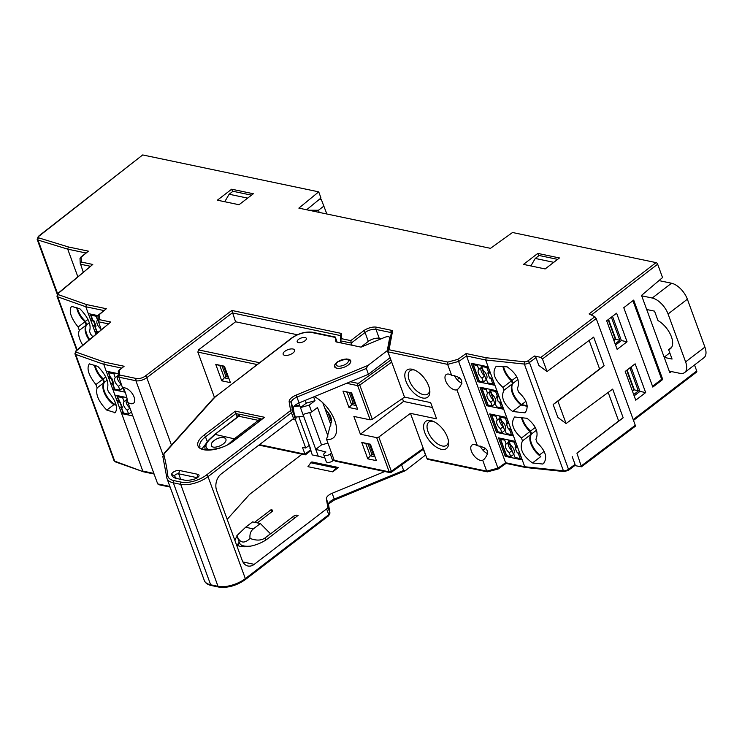 <?xml version="1.0" encoding="UTF-8"?>
<svg xmlns="http://www.w3.org/2000/svg" width="742" height="742" viewBox="0 0 742 742"><rect width="100%" height="100%" fill="white"/><g stroke="black" fill="none" stroke-linecap="round" stroke-linejoin="round"><path stroke-width="1.11" d="M163.064 454.939L135.907 380.748L118.627 377.131L119.657 375.007L136.509 378.541A6.502 2.866 -20.1 0 0 145.219 376.101L231.838 310.453L235.566 321.787L297.329 334.744M512.629 411.513L525.048 412.821C529.213 406.996 527.061 400.068 518.593 392.045L517.359 388.687C520.411 381.221 517.026 373.949 507.203 366.854L496.296 366.186C491.835 372.104 494.042 379.181 502.909 387.398L503.957 390.264C500.646 397.035 503.53 404.112 512.629 411.513L521.097 405.021A15.434 8.004 52.5 0 1 512.527 383.697L511.479 380.832A15.434 8.004 52.5 0 1 502.937 366.409M97.777 366.381L89.318 363.84C86.397 368.44 88.586 375.341 95.904 384.532L97.128 387.88C95.403 394.336 98.63 401.737 106.792 410.094L115.251 412.645C118.182 407.896 115.891 400.884 108.369 391.637L107.321 388.771C109.269 382.408 106.087 374.951 97.777 366.381M92.806 336.738L90.589 334.123L89.532 331.257C91.479 324.903 88.298 317.437 79.988 308.876L71.529 306.325C68.607 310.935 70.805 317.826 78.114 327.018L79.338 330.375L86.174 325.135A15.434 8.004 -127.5 0 0 89.04 339.901M540.872 357.375L534.407 356.021L535.984 357.616L538.859 365.463L547.049 371.538L542.458 358.97L540.872 357.375L594.871 316.751L589.111 313.922L656.067 262.612L512.527 232.506L490.499 248.329L298.859 208.131L318.726 191.853L320.98 198.012L306.641 209.763M485.481 448.298L482.959 450.19M214.41 397.332L197.864 352.107L198.476 349.899L235.566 321.787M531.059 434.339L530.011 431.473L521.441 438.04L522.489 440.906L531.059 434.339A15.434 8.004 52.5 0 0 540.835 456.553L532.478 462.952L542.764 464.038L543.942 463.138M85.849 252.957L67.726 249.154L77.808 276.683M103.797 310.527L85.794 306.752L88.298 313.597L97.981 315.628M97.694 332.629L95.059 332.073L95.839 334.188M95.041 325.191L93.733 321.611L90.459 319.487L92.908 326.183L95.514 324.829M76.741 307.726A15.434 8.004 -127.5 0 0 84.95 321.787L86.174 325.135M94.503 365.231A15.434 8.004 -127.5 0 0 102.711 379.31L103.936 382.668A15.434 8.004 -127.5 0 0 113.86 404.687L116.179 405.169M121.558 368.06L103.75 364.322L112.849 389.587L114.222 388.539M125.222 392.203L113.016 389.643L114.852 395.059L142.816 471.087L153.863 473.405M132.827 415.91L121.781 413.6M106.254 371.167L118.405 373.718M115.019 395.115L126.845 397.601M119.583 407.59L121.567 406.672L120.26 403.101L117.217 401.125M110.818 383.642L112.803 382.724L111.495 379.143L108.453 377.168M447.797 362.068L447.63 364.378L387.945 351.856A1.623 1.187 -78.2 0 1 388.548 349.64L447.797 362.068L457.851 359.388L497.965 468.137L505.599 462.73L524.742 466.746L485.667 359.981L466.532 355.965L505.599 462.73L506.016 463.398L525.475 467.479M522.043 459.864L519.892 453.965L516.608 451.841L515.3 448.261L517.443 447.278L515.282 441.379L498.503 437.863L505.265 456.339L522.043 459.864M496.5 432.382L513.279 435.906L511.117 430.008L507.843 427.884L506.536 424.313L508.678 423.32L506.517 417.431L489.739 413.906L496.5 432.382L497.52 431.603M486.733 405.698L503.512 409.213L501.351 403.323L498.077 401.199L496.769 397.619L498.902 396.627L496.75 390.737L479.972 387.213L486.733 405.698L487.754 404.909M477.969 381.74L494.747 385.265L492.586 379.366L489.312 377.242L488.004 373.662L490.137 372.679L487.986 366.78L471.198 363.265L477.969 381.74L478.989 380.952M296.271 417.023L295.474 419.972L305.741 448.029L309.275 445.321M295.474 419.972L292.515 419.351M305.741 448.029L302.421 447.333L305.314 454.846M221.765 380.822L215.755 364.396L224.418 366.214L230.428 382.64L221.765 380.822L224.297 377.836L229.037 378.837M231.838 310.453L341.598 333.473L340.467 335.115L340.374 340.263M652.524 386.257L661.669 379.255L662.745 379.477L633.696 300.093L623.772 307.698L652.821 387.083L662.745 379.477M632.917 300.686L661.669 379.255M341.255 342.99L340.374 340.309L341.505 338.677L350.799 340.624L351.281 343.064L340.448 340.801M352.079 345.262L351.281 343.064L365.064 332.509L368.32 341.403L360.881 347.108M391.257 333.195L391.034 332.574L375.99 329.42L379.245 338.315A8.125 3.589 -20.1 0 0 368.32 341.403M379.245 338.315L381.332 338.751M645.661 392.574L635.143 363.83L625.218 371.436L635.736 400.179L645.661 392.574L639.975 391.386L631.043 366.975M634.15 395.848L639.975 391.386M627.064 341.756L617.14 349.361L606.678 320.785L616.602 313.189L627.064 341.756L621.379 340.569L612.502 316.324M615.554 345.03L621.379 340.569M671.519 371.575L669.841 372.734L641.533 295.399L662.532 277.554L657.653 264.208L591.346 315.016M656.067 262.612A1.623 0.844 52.5 0 1 657.653 264.208M694.521 364.962L696.719 370.972A1.623 0.844 52.5 0 1 696.627 372.039L633.492 420.408M414.509 370.035A14.617 7.578 -127.5 0 0 410.094 370.74A14.617 7.578 -127.5 0 0 410.808 383.679A14.617 7.578 -127.5 0 0 423.497 394.661A14.617 7.578 -127.5 0 0 427.874 393.946A14.617 7.578 -127.5 0 0 429.711 389.865M350.799 340.624L363.478 330.913A9.748 4.304 159.9 0 1 376.593 327.203L391.637 330.357A3.246 1.438 159.9 0 1 392.509 331.312L389.16 349.176L388.548 349.64M142.705 154.939L38.816 236.308A1.623 0.863 51.9 0 0 38.315 236.392L142.705 154.939L318.726 191.853M231.69 189.201L217.36 200.182L239.017 204.727L253.347 193.745L231.69 189.201L232.571 191.603M559.468 257.956L537.811 253.412L523.481 264.393L545.138 268.938L559.468 257.956M538.692 255.814L537.811 253.412M215.755 364.396L219.79 365.518L224.297 377.836L225.948 376.574L228.397 377.084M224.529 366.52L219.79 365.518M351.745 393.195L347.006 392.203L351.513 404.52L356.253 405.522M349.297 392.685L353.164 403.258L348.981 407.506L342.971 391.08L347.006 392.203M353.164 403.258L355.613 403.769M432.456 407.516L403.509 401.45L402.442 398.537M388.261 350.187L387.945 351.856L404.511 397.118L372.308 419.295L370.175 419.842L353.878 416.429L360.389 434.218L376.686 437.641L378.8 437.038L410.456 413.359L427.012 458.621L486.696 471.142L482.708 460.244L484.044 459.335C490.341 452.11 488.125 447.584 477.412 445.757A9.34 4.842 -127.5 0 0 471.94 445.079A9.34 4.842 -127.5 0 0 472.302 453.167A9.34 4.842 -127.5 0 0 480.232 460.3A9.34 4.842 -127.5 0 0 482.708 460.244M342.971 391.08L351.634 392.898L357.644 409.315L348.981 407.506M594.871 316.751L596.216 318.531L542.458 358.97M589.148 340.42L599.601 368.978L604.136 365.76L593.646 337.091L547.049 371.538M557.891 401.162L553.152 404.529L557.891 417.468L566.09 423.552L557.891 401.162L604.136 365.76M553.152 404.529L599.601 368.978M574.772 465.586L581.431 466.801L576.933 453.177L623.169 417.774L612.679 389.105L566.09 423.552M608.18 392.435L618.633 420.992L623.169 417.774M498.717 396.126L496.769 397.619M508.493 422.81L506.536 424.313M489.952 372.169L488.004 373.662M457.851 359.388L466.115 353.535L466.532 355.965L458.89 361.373L447.63 364.378L451.609 375.267A9.34 4.842 52.5 0 0 448.678 374.079A9.34 4.842 52.5 0 0 446.146 374.589A9.34 4.842 52.5 0 0 447.593 384.421A9.34 4.842 52.5 0 0 456.914 389.754L458.25 388.845C464.548 381.62 462.331 377.094 451.609 375.267M466.115 353.535L486.205 357.755L485.667 359.981L524.362 364.062A1.623 1.085 -84 0 1 524.826 361.827A2.439 1.076 -20.1 0 0 527.868 360.9L534.407 356.021M527.247 406.31L521.097 405.021M530.011 431.473A15.434 8.004 52.5 0 1 521.598 417.727M503.957 390.264L512.527 383.697M511.479 380.832L502.909 387.398M542.764 464.038L543.385 463.629C547.809 457.87 545.722 450.886 537.125 442.686L535.9 439.338C538.933 432.521 535.984 425.509 527.052 418.303L514.633 416.985C510.44 422.986 512.703 429.998 521.441 438.04M581.524 465.735L635.282 425.296L596.216 318.531M635.282 425.296L635.3 426.27M422.588 397.981A17.057 8.839 52.5 0 1 405.698 380.451A17.057 8.839 52.5 0 1 413.34 369.581A17.057 8.839 52.5 0 1 429.841 391.117A17.057 8.839 52.5 0 1 422.588 397.981M404.511 397.118L430.657 402.6L436.602 418.85L410.456 413.359M461.951 383.224A9.34 4.842 52.5 0 1 454.354 375.508M222.081 366.001L225.948 376.574M80.442 257.455L88.409 251.158L81.128 257.214L81.37 262.056L92.778 264.449L58.535 293.201A2.439 1.076 159.9 0 0 58.432 294.667L86.462 304.554L106.356 308.728L99.085 314.784L99.317 319.626L110.725 322.019L76.491 350.771A2.439 1.076 159.9 0 0 76.389 352.227L104.418 362.124L124.118 366.251L119.425 370.165L119.657 375.007M38.816 236.308A2.439 1.076 159.9 0 0 38.677 237.857A1.623 1.261 107 0 0 37.99 240.046L67.726 249.154L68.375 246.956L88.409 251.158M80.257 263.744L79.997 258.42L81.128 257.214M90.227 266.248L80.34 264.18L81.37 262.056M58.535 293.201A1.623 0.927 50 0 0 57.997 293.322L92.778 264.449M92.908 326.183L95.059 332.073L96.46 331.006M93.733 321.611L94.206 321.249M98.398 315.025L106.356 308.728M58.432 294.667A1.623 1.289 109.4 0 0 57.709 296.837L85.794 306.752L86.462 304.554M97.944 315.953L99.085 314.784M108.184 323.818L98.287 321.75L99.317 319.626M76.491 350.771A1.623 0.927 50 0 0 75.944 350.892L110.725 322.019M118.739 370.406L124.118 366.251M76.389 352.227A1.623 1.289 109.4 0 0 75.656 354.407L103.75 364.322L104.418 362.124M118.284 371.334L119.425 370.165M79.338 330.375C77.762 333.687 78.893 338.621 82.752 345.178M84.95 321.787L78.114 327.018M118.59 376.315L122.653 388.122A9.34 4.842 52.5 0 1 125.268 388.001A9.34 4.842 52.5 0 1 133.198 395.134A9.34 4.842 52.5 0 1 133.56 403.221A9.34 4.842 52.5 0 1 127.884 402.405L157.703 483.895L169.899 486.446M124.86 391.229L124.22 391.09L123.07 387.964C124.767 390.097 126.372 394.911 127.884 402.405M91.85 318.42L90.459 319.487L88.298 313.597M102.711 379.31L95.904 384.532M98.25 320.934L101.2 329.689M80.294 263.364L83.243 272.119M111.495 379.143L111.968 378.782M113.276 382.362L112.803 382.724M576.933 453.177L618.633 420.992M527.868 360.9A1.623 0.816 53.3 0 1 529.436 362.513A4.062 1.79 -20.1 0 1 524.362 364.062L563.428 470.827A1.623 1.085 -84 0 0 564.226 471.578L525.484 467.488L524.742 466.746L563.428 470.827A4.062 1.79 -20.1 0 0 568.502 469.278L575.059 464.381L572.184 456.543M575.059 464.381L574.957 465.447L568.418 470.335A1.623 0.816 53.3 0 0 568.502 469.278L529.436 362.513L535.984 357.616M430.861 420.566A17.057 8.839 52.5 0 1 432.122 420.909A17.057 8.839 52.5 0 1 448.622 442.445A17.057 8.839 52.5 0 1 438.383 448.27A17.057 8.839 52.5 0 1 424.183 430.777A17.057 8.839 52.5 0 1 430.861 420.566M477.412 445.757L456.914 389.754M433.3 421.363A14.617 7.578 -127.5 0 0 433.263 421.354A14.617 7.578 -127.5 0 0 428.876 422.068A14.617 7.578 -127.5 0 0 431.751 438.281A14.617 7.578 -127.5 0 0 446.665 445.274A14.617 7.578 -127.5 0 0 448.493 441.193M480.148 446.007A9.34 4.842 -127.5 0 0 487.744 453.714M522.489 440.906C519.15 448.335 522.479 455.681 532.478 462.952M517.257 446.767L515.3 448.261M505.265 456.339L506.285 455.551M335.208 461.116L334.234 460.328L326.573 439.394L331.72 420.306L330.478 415.733L327.704 411.949A26.397 13.69 52.5 0 1 324.773 408.128M326.573 439.394A26.397 13.69 -127.5 0 0 333.26 437.901A26.397 13.69 -127.5 0 0 333.603 417.746A26.397 13.69 -127.5 0 0 314.32 396.636M367.772 458.834L361.762 442.408L370.416 444.226L376.426 460.652L367.772 458.834L370.295 455.848L375.035 456.849M403.509 401.45L360.389 434.218M361.762 442.408L365.787 443.53L370.295 455.848L371.946 454.586L374.404 455.096M371.946 454.586L368.078 444.013M370.527 444.532L365.787 443.53M487.234 471.838L427.782 459.363A1.623 1.187 -78.2 0 1 427.012 458.621M498.123 469.018L497.965 468.137L486.696 471.142L487.513 471.847M120.26 403.101L120.733 402.739M122.04 406.31L121.567 406.672M122.986 412.487L121.614 413.535M115.631 412.283L114.806 412.923M106.792 410.094L113.86 404.687M97.128 387.88L103.936 382.668M154.095 474.036L143.494 471.801L114.722 461.172A1.623 1.289 109.4 0 0 115.418 461.895L113.99 460.55A4.062 1.79 -20.1 0 0 114.722 461.172L75.656 354.407A4.062 1.79 -20.1 0 1 74.914 353.786L113.99 460.55M158.621 484.665L157.703 483.895M118.377 399.91L117.013 400.958M109.612 375.953L108.239 377.001M95.866 325.794L94.865 326.666L96.015 326.192L94.104 320.989L92.24 319.487M95.161 326.591L96.979 331.572L98.556 331.906M90.914 314.144A1.623 0.714 -20.1 0 0 90.552 314.868A1.623 0.714 -20.1 0 0 90.969 315.146L96.117 316.231L97.536 320.099A6.094 3.163 52.5 0 0 100.708 328.78L101.079 329.791M96.117 316.231L97.137 315.452M96.979 331.572A1.623 0.714 159.9 0 1 96.562 331.294L94.828 326.545M98.129 319.644L97.536 320.099M131.399 412.033L128.654 414.138L123.506 413.062A1.623 0.714 159.9 0 1 123.089 412.775L121.354 408.035M128.654 414.138L127.234 410.27A6.094 3.163 52.5 0 1 124.062 401.58L122.643 397.712L117.496 396.636L122.541 407.683L121.391 408.146L122.393 407.275M119.323 401.617L118.766 400.977M117.44 395.625A1.623 0.714 -20.1 0 0 117.078 396.349A1.623 0.714 -20.1 0 0 117.496 396.636M122.643 397.712L123.664 396.933M127.318 399.558L126.975 398.621M127.874 402.368L126.817 399.474L124.062 401.58M127.234 410.27L129.989 408.156A6.094 3.163 -127.5 0 1 126.817 399.474M113.628 383.317L112.626 384.189L113.776 383.725L111.866 378.513L110.001 377.019M112.923 384.124L114.741 389.105L119.889 390.181L118.47 386.313A6.094 3.163 52.5 0 1 115.288 377.632L113.878 373.755L108.731 372.679L110.558 377.669M108.675 371.677A1.623 0.714 -20.1 0 0 108.313 372.391A1.623 0.714 -20.1 0 0 108.731 372.679M113.878 373.755L114.899 372.976M122.634 388.075L119.889 390.181M114.741 389.105A1.623 0.714 159.9 0 1 114.324 388.817L112.589 384.078M118.59 376.992L118.052 375.517L115.288 377.632M118.47 386.313L121.224 384.208M118.052 375.517A6.094 3.163 -127.5 0 0 121.215 384.189M118.488 375.433L118.21 374.664M227.479 376.89L223.602 366.325M608.152 319.663L615.257 339.066L613.782 340.198M626.684 370.304L633.789 389.708L632.314 390.839M641.691 295.817L652.237 298.024L671.529 283.24L658.952 280.606M671.529 283.24A16.241 8.422 52.5 0 1 687.37 299.202L668.069 313.987L685.608 361.892A16.241 8.422 -127.5 0 1 684.662 372.521A16.241 8.422 -127.5 0 1 679.783 373.309L669.238 371.102M668.069 313.987A16.241 8.422 -127.5 0 0 652.237 298.024M664.229 357.412L672.067 359.054L668.616 349.621A18.272 9.479 -127.5 0 0 670.36 348.759A18.272 9.479 -127.5 0 0 670.796 335.236A18.272 9.479 -127.5 0 0 657.996 320.581L654.537 311.148L646.699 309.507M685.608 361.892L704.9 347.108L687.37 299.202M704.9 347.108A16.241 8.422 52.5 0 1 703.954 357.737L684.662 372.521M668.616 349.621L671.649 347.302M664.155 357.199L669.803 352.867M502.974 407.757A1.623 0.714 159.9 0 1 501.638 407.924L499.82 402.934L501.295 403.277M498.605 395.811L497.455 396.478L495.628 391.498L490.49 390.422L491.909 394.29A6.094 3.163 52.5 0 1 495.081 402.971L496.5 406.839L501.638 407.924M495.35 403.704L492.169 405.939L488.106 405.086A1.623 0.714 159.9 0 1 487.689 404.798L481.679 388.372A1.623 0.714 -20.1 0 0 482.096 388.66L488.106 405.086M497.455 396.478L496.602 396.877L496.852 397.554M495.628 391.498A1.623 0.714 -20.1 0 0 496.964 391.331M498.216 401.283L499.82 402.934M482.04 387.649A1.623 0.714 -20.1 0 0 481.679 388.372M487.179 388.725L486.158 389.513L482.096 388.66M491.51 389.633L490.49 390.422M489.841 371.853L487.837 372.92L488.088 373.606M490.174 377.799L489.739 378.132L492.53 379.329M489.451 377.335L489.739 378.132M354.685 403.574L350.818 393M488.69 372.53L486.863 367.54L481.725 366.465L482.745 365.685M486.863 367.54A1.623 0.714 -20.1 0 0 488.199 367.373M473.275 363.701A1.623 0.714 -20.1 0 0 472.914 364.415A1.623 0.714 -20.1 0 0 473.331 364.702L479.341 381.128L483.404 381.982L486.158 379.867L481.567 367.318L478.813 369.423A6.094 3.163 52.5 0 0 481.985 378.114L483.404 381.982M478.414 364.776L477.394 365.556L473.331 364.702M494.209 383.8A1.623 0.714 159.9 0 1 492.873 383.966L491.056 378.986M481.725 366.465L483.135 370.332A6.094 3.163 52.5 0 1 486.316 379.023L487.735 382.891L492.873 383.966M479.341 381.128A1.623 0.714 159.9 0 1 478.924 380.841L472.914 364.415M494.923 403.824L489.59 389.235M490.75 402.062L493.504 399.957A6.094 3.163 -127.5 0 1 490.332 391.266L487.577 393.381A6.094 3.163 52.5 0 0 490.75 402.062L492.169 405.939M486.158 389.513L487.577 393.381M477.394 365.556L478.813 369.423M481.985 378.114L484.739 375.999A6.094 3.163 -127.5 0 1 481.567 367.318L480.825 365.277M521.515 458.398A1.623 0.714 159.9 0 1 520.179 458.565L518.352 453.585L519.827 453.928M517.137 446.452L515.987 447.129L514.169 442.139L509.021 441.063L510.44 444.931A6.094 3.163 52.5 0 1 513.612 453.622L515.031 457.489L520.179 458.565M513.881 454.345L510.7 456.58L506.638 455.727A1.623 0.714 159.9 0 1 506.22 455.44L500.21 439.014A1.623 0.714 -20.1 0 0 500.627 439.301L506.638 455.727M515.987 447.129L515.134 447.519L515.384 448.205M514.169 442.139A1.623 0.714 -20.1 0 0 515.505 441.972M516.747 451.924L518.352 453.585M500.572 438.299A1.623 0.714 -20.1 0 0 500.21 439.014M505.71 439.375L504.69 440.154L500.627 439.301M510.042 440.284L509.021 441.063M508.372 422.504L506.369 423.571L506.619 424.248M508.706 428.449L508.279 428.774L509.587 429.627L511.062 429.97M507.982 427.976L508.279 428.774M373.476 454.902L369.609 444.337M513.455 454.466L508.122 439.876M509.281 452.713L512.045 450.598A6.094 3.163 -127.5 0 1 508.864 441.917L506.109 444.022A6.094 3.163 52.5 0 0 509.281 452.713L510.7 456.58M504.69 440.154L506.109 444.022M507.222 423.172L505.395 418.191L500.256 417.106L501.277 416.327M505.395 418.191A1.623 0.714 -20.1 0 0 506.73 418.024M491.807 414.342A1.623 0.714 -20.1 0 0 491.445 415.066A1.623 0.714 -20.1 0 0 491.863 415.353L497.873 431.77L501.935 432.623L504.69 430.518L500.099 417.959L497.344 420.074A6.094 3.163 52.5 0 0 500.516 428.755L501.935 432.623M496.945 415.418L495.925 416.197L491.863 415.353M512.75 434.45A1.623 0.714 159.9 0 1 511.414 434.617L509.587 429.627M500.256 417.106L501.675 420.983A6.094 3.163 52.5 0 1 504.848 429.664L506.267 433.532L511.414 434.617M497.873 431.77A1.623 0.714 159.9 0 1 497.455 431.492L491.445 415.066M495.925 416.197L497.344 420.074M500.516 428.755L503.28 426.641A6.094 3.163 -127.5 0 1 500.099 417.959L499.357 415.928M88.001 319.44L85.497 321.36L86.721 324.718L89.365 322.696M105.791 376.955L103.259 378.893L104.483 382.241A15.434 8.004 -127.5 0 0 114.407 404.26L116.021 404.603M103.259 378.893A15.434 8.004 52.5 0 1 95.171 365.463M86.721 324.718A15.434 8.004 -127.5 0 0 89.569 339.446M85.497 321.36A15.434 8.004 52.5 0 1 77.418 307.967M115.613 403.333L114.407 404.26M104.483 382.241L107.154 380.201M372.28 454.651L373.143 453.993M629.902 367.846L638.361 390.951L633.668 394.54M615.137 343.898L619.83 340.309L611.371 317.196M632.472 391.247L634.327 389.828L638.361 390.951M633.789 389.708L634.327 389.828L627.073 370.008M613.931 340.606L615.795 339.177L619.83 340.309M615.257 339.066L615.795 339.177L608.542 319.366M319.542 199.199L321.351 199.579L326.86 214.011M308.802 210.218L318.429 210.264L323.948 206.044M318.429 210.264L319.218 212.407M224.743 201.731L229.139 194.237L232.997 191.278L251.501 195.165M553.764 262.325L535.26 258.448L530.864 265.942M535.26 258.448L539.119 255.489L557.622 259.366M229.139 194.237L247.642 198.114M544.155 451.368L539.657 454.818L538.293 454.531M522.247 417.792A15.434 8.004 -127.5 0 0 530.567 431.056L531.615 433.922A15.434 8.004 -127.5 0 0 539.657 454.818M527.182 405.763L521.654 404.594A15.434 8.004 52.5 0 1 513.084 383.271L517.962 379.533M516.766 376.778L512.036 380.405L513.084 383.271M512.036 380.405A15.434 8.004 52.5 0 1 503.577 366.474M531.615 433.922L536.494 430.175M535.307 427.42L530.567 431.056M525.902 401.339L521.654 404.594M309.748 446.61L312.224 454.92L318.253 456.182L300.464 407.59L309.21 405.123L314.998 400.689L313.616 396.924M298.813 416.716L310.332 448.205L309.72 448.075M334.058 459.855L332.768 460.838A4.062 1.79 -20.1 0 1 328.854 462.405A4.062 1.79 -20.1 0 1 326.248 461.663L323.744 454.827A4.062 1.79 -20.1 0 0 326.35 455.56A4.062 1.79 -20.1 0 0 330.264 453.993L331.553 453.01M324.875 457.916L318.253 456.182M227.173 519.344L248.533 495.535A16.241 7.17 -20.1 0 1 251.019 493.272L302.059 454.16M384.801 471.513L332.166 493.263A8.125 3.589 -20.1 0 0 326.397 498.865L327.769 507.055A4.062 1.79 159.9 0 1 326.628 508.882L254.228 564.347A12.187 8.923 -78.2 0 1 247.976 566.007A12.187 8.923 -78.2 0 1 242.207 560.423L216.664 490.61A12.187 8.923 -78.2 0 1 221.172 474.008L293.572 418.544A4.062 1.79 -20.1 0 0 294.713 416.716L293.331 408.517A8.125 3.589 159.9 0 1 299.109 402.925L368.44 374.283L366.307 368.459L296.976 397.1A8.125 3.589 -20.1 0 0 291.207 402.702L293.331 408.517M332.731 471.866L338.25 467.645L336.645 467.117L332.731 471.866L307.958 466.672L310.768 462.767L335.542 467.961M257.316 522.887L272.054 511.6A2.439 1.076 159.9 0 0 272.722 510.422A2.439 1.076 159.9 0 0 272.091 509.986L271.006 509.763L254.617 522.322M236.42 544.6A20.303 8.969 -20.1 0 0 267.751 538.673L298.071 515.44L296.995 515.208A2.439 1.076 159.9 0 0 293.711 516.135L270.561 533.878L260.359 523.527L252.595 521.895L245.602 527.256L253.365 528.879L260.359 523.527M237.115 536.364A20.303 8.969 -20.1 0 0 234.964 540.621M322.816 402.785L330.969 425.045M311.686 332.481A14.617 6.455 -20.1 0 0 292.023 338.046L216.414 395.978A14.617 6.455 -20.1 0 0 214.169 398.009A1.623 1.122 41.9 0 0 213.464 398.296L291.532 338.12C298.544 333.325 305.546 331.368 312.521 332.258A1.623 1.187 101.8 0 0 311.686 332.481L335.198 337.415L335.95 341.877L361.039 347.135L384.848 337.304A4.062 1.79 159.9 0 1 389.624 337.452A4.062 1.79 159.9 0 1 389.652 337.925L387.268 350.651L389.977 357.412M389.902 357.829L368.44 374.283M202.325 448.817A20.303 8.969 159.9 0 1 205.553 444.421M295.511 404.965L299.842 405.874L300.464 407.59L306.251 403.156L305.24 400.383M298.803 403.045L299.842 405.874L293.925 406.588M305.073 337.554A4.869 2.152 -20.1 0 0 299.675 338.667A4.869 2.152 -20.1 0 0 297.19 341.756A4.869 2.152 -20.1 0 0 302.504 342.108A4.869 2.152 -20.1 0 0 306.344 338.408A4.869 2.152 -20.1 0 0 305.073 337.554M284.817 351.328A6.094 2.69 -20.1 0 0 283.24 354.444A6.094 2.69 -20.1 0 0 289.807 354.704A6.094 2.69 -20.1 0 0 294.648 350.27A6.094 2.69 -20.1 0 0 290.883 348.953A6.094 2.69 -20.1 0 0 284.817 351.328M387.268 350.651L368.013 365.407L366.307 368.459M184.062 480.037L176.698 478.497A18.68 8.245 159.9 0 1 175.502 478.182A18.68 8.245 159.9 0 1 171.652 474.528A4.869 2.152 159.9 0 1 174.361 471.513A4.869 2.152 159.9 0 1 179.583 470.493L197.724 474.296A4.869 2.152 159.9 0 1 198.763 476.364A4.869 2.152 159.9 0 1 194.627 479.026A14.617 6.455 159.9 0 1 184.062 480.037M347.608 359.119A8.607 3.803 159.9 0 1 350.716 360.76A8.607 3.803 159.9 0 1 346.653 366.047A8.607 3.803 159.9 0 1 334.54 366.678A8.607 3.803 159.9 0 1 335.848 363.422M293.572 418.544L291.439 412.719L208.02 476.642L245.333 578.612L328.762 514.698A4.062 1.79 -20.1 0 0 329.902 512.88L328.52 504.681A8.125 3.589 159.9 0 1 334.29 499.078L403.629 470.437L405.299 470.725L425.667 454.939M197.261 477.802A2.439 1.076 -20.1 0 0 196.815 477.616L178.683 473.813A2.439 1.076 -20.1 0 0 176.067 474.323A2.439 1.076 -20.1 0 0 174.722 475.826A16.241 7.17 -20.1 0 0 174.871 476.41A16.241 7.17 -20.1 0 0 176.93 478.544M309.21 405.123L311.714 411.958L302.968 414.435M327.955 436.101L317.502 407.534L311.714 411.958M306.251 403.156L314.998 400.689M264.569 417.292L233.146 441.369A1.623 0.844 52.5 0 0 232.654 441.453L264.569 417.292L235.335 411.161L237.171 417.292M335.505 337.666L337.137 342.127M232.654 441.453C220.291 452.082 197.057 450.533 199.96 446.656A20.303 8.969 -20.1 0 1 205.497 436.834L235.817 413.6L238.47 414.157A1.623 1.382 -120.8 0 1 238.47 416.169L237.774 416.225L238.47 414.157L239.499 414.212L259.097 418.321L261.212 419.573M259.097 418.321A1.623 1.187 -78.2 0 1 258.448 420.352A4.062 1.79 -20.1 0 0 257.817 420.779A1.623 0.844 52.5 0 1 258.8 421.419M259.783 420.668L238.47 416.169M259.246 420.528A1.623 0.723 125 0 0 260.238 418.729L261.87 419.072M239.499 414.212A1.623 1.187 -78.2 0 1 238.841 416.243A4.062 1.79 -20.1 0 1 238.33 416.689A1.623 0.844 -127.5 0 0 237.839 416.772L238.414 416.652M238.33 416.689L214.698 434.506L209.29 439.459A1.623 0.77 47.5 0 1 209.791 439.366L215.171 434.432L235.668 439.143M217.99 438.299C222.192 436.908 224.835 437.168 225.92 439.078L226.041 439.978C225.967 444.477 213.613 449.587 211.516 445.988C210.57 443.317 212.731 440.748 217.99 438.299A8.125 3.589 159.9 0 1 225.939 439.134M205.098 448.827L205.423 449.652M323.744 454.827A4.062 1.79 -20.1 0 1 324.848 452.861L325.951 452.017L315.749 449.337L321.527 444.903L309.683 412.533M327.927 443.095L321.527 444.903M250.675 546.112C244.526 546.668 240.853 545.722 239.647 543.292L236.874 535.668L245.602 527.256M236.874 535.668C239.842 543.098 244.229 544.025 250.026 538.432C249.544 534.231 250.657 531.049 253.365 528.879M270.515 533.758L265.005 537.987C261.286 540.603 256.296 540.76 250.026 538.432M271.757 511.822L271.006 509.763M336.645 467.117L311.872 461.923L310.768 462.767M403.629 470.437L401.598 464.9M423.367 449.272L425.593 455.356M294.722 416.976L295.427 417.125L294.231 413.841M303.599 416.141L295.427 417.125M340.457 335.579L232.311 312.892L146.786 377.697L171.458 445.117M257.066 364.526L197.864 352.107M259.496 444.653L304.925 454.178L310.416 449.977M337.916 361.79A6.502 2.866 -20.1 0 0 340.597 366.075A6.502 2.866 -20.1 0 0 348.239 360.222A6.502 2.866 -20.1 0 0 337.916 361.79M337.109 368.255A8.125 3.589 159.9 0 1 335.124 366.854C334.29 365.416 335.059 363.747 337.434 361.864L346.143 358.942L347.933 359.202L350.382 361.271A8.125 3.589 159.9 0 1 349.77 363.626M376.593 327.203A1.623 1.187 101.8 0 0 375.99 329.42A8.125 3.589 -20.1 0 0 365.064 332.509A1.623 0.844 52.5 0 0 363.478 330.913M391.637 330.357A1.623 1.187 101.8 0 0 391.034 332.574A1.623 0.714 -20.1 0 1 391.349 332.713M392.509 331.312A1.623 1.41 -169.4 0 0 391.414 332.379L388.066 350.252M341.598 333.473L341.505 338.677M370.175 419.842L357.653 385.627A1.623 0.714 -20.1 0 0 359.777 385.052L372.308 419.295M346.588 383.308L357.653 385.627A1.623 1.187 -78.2 0 1 358.247 383.41A1.623 0.779 54.3 0 1 359.777 385.052L391.702 362.124M633.214 419.638L696.719 370.972M350.345 381.75L358.247 383.41L390.913 359.953M198.476 349.899L259.468 362.69M486.205 357.755L524.826 361.827M38.677 237.857L68.375 246.956M38.315 236.392L37.156 239.388A4.062 1.79 -20.1 0 0 37.99 240.046L57.616 293.684M57.997 293.322L56.967 296.216A4.062 1.79 -20.1 0 0 57.709 296.837L77.122 349.899M145.219 376.101A1.623 0.835 -127.2 0 1 146.786 377.697A8.125 3.589 159.9 0 1 135.907 380.748A1.623 1.187 -78.2 0 1 136.509 378.541M378.8 437.038L391.331 471.281L423.255 448.353M331.451 422.189L327.704 411.949M334.234 460.328L389.207 471.856L376.686 437.641M390.811 472.385A1.623 1.187 -78.2 0 1 389.207 471.856A1.623 0.714 159.9 0 0 391.331 471.281A1.623 0.779 54.3 0 1 391.257 472.329L423.543 449.142M90.969 315.146L92.796 320.136M121.688 408.072L123.506 413.062M242.912 561.972L254.228 564.347M214.169 398.009L164.789 453.056A6.502 2.866 -20.1 0 0 163.973 455.171A773.173 341.357 159.9 0 1 167.775 475.566A22.742 10.045 -20.1 0 0 173.943 480.603L181.308 482.152A18.68 8.245 -20.1 0 0 206.434 475.047L289.853 411.124A2.439 1.076 -20.1 0 0 290.539 410.038L289.167 401.839A9.748 4.304 159.9 0 1 296.086 395.115L368.013 365.407M207.25 441.638L205.497 436.834A1.623 0.844 -127.5 0 0 203.911 435.239A21.926 9.683 -20.1 0 0 203.642 449.708A21.926 9.683 -20.1 0 0 233.146 441.369M203.911 435.239L235.335 411.161M213.464 398.296L164.084 453.343A1.623 1.122 41.9 0 1 164.789 453.056M291.532 338.12A1.623 0.844 52.5 0 1 292.023 338.046M326.628 508.882L328.762 514.698A1.623 0.844 52.5 0 1 328.66 515.755L329.967 513.112L328.585 504.912A1.623 1.456 -9.6 0 1 328.604 505.144M211.424 585.54C207.612 584.687 205.246 583.008 204.31 580.494A24.365 10.759 -20.1 0 0 210.654 584.789A1.623 1.187 101.8 0 0 211.424 585.54L218.788 587.08A1.623 1.187 101.8 0 1 218.018 586.338L180.705 484.359L173.34 482.819L210.654 584.789L218.018 586.338A20.303 8.969 -20.1 0 0 245.333 578.612A1.623 0.844 52.5 0 1 245.24 579.678L328.66 515.755M206.434 475.047A1.623 0.844 -127.5 0 1 208.02 476.642A20.303 8.969 159.9 0 1 180.705 484.359A1.623 1.187 -78.2 0 1 181.308 482.152M173.943 480.603A1.623 1.187 -78.2 0 0 173.34 482.819A24.365 10.759 159.9 0 1 166.996 478.525A24.365 10.759 159.9 0 1 166.737 477.421A1.623 1.447 -6.8 0 1 167.775 475.566M196.955 477.987L197.724 474.296M179.583 470.493L178.683 473.813L180.705 479.332M175.131 476.958L174.722 475.826L171.652 474.528M294.713 416.716L292.589 410.901A4.062 1.79 159.9 0 1 291.439 412.719A1.623 0.844 -127.5 0 0 289.853 411.124M289.167 401.839A1.623 1.456 170.4 0 1 291.207 402.702L292.589 410.901A1.623 1.456 170.4 0 0 290.539 410.038M299.109 402.925L296.086 395.115M389.652 337.925L390.134 339.224M237.95 416.689L237.774 416.225A2.439 1.076 159.9 0 1 238.238 416.42M229.566 443.549A1.623 0.77 -132.5 0 0 229.278 443.456L234.667 438.522L257.817 420.779M229.278 443.456L228.378 444.235M208.994 449.856C204.699 447.797 204.959 444.3 209.791 439.366M237.384 545.287A20.303 8.969 159.9 0 1 239.239 542.179M330.264 453.993L332.768 460.838M329.967 513.112A1.623 1.456 -9.6 0 0 329.902 512.88L327.769 507.055M326.397 498.865L328.52 504.681A1.623 1.456 -9.6 0 1 328.585 504.912C326.944 505.219 328.919 503.568 334.531 499.96L405.299 470.725M334.531 499.96L332.166 493.263M297.292 516.033L296.995 515.208M293.711 516.135L294.472 518.204M272.091 509.986L272.518 511.155M265.766 540.074L265.005 537.987M162.943 457.072A1.623 1.456 -14.4 0 1 163.973 455.171M215.922 396.052A1.623 0.844 52.5 0 1 216.414 395.978M335.124 366.854L335.43 367.698M350.382 361.271L350.688 362.115M457.155 379.7L459.66 377.78M97.953 315.99L98.213 321.314M75.944 350.892L74.914 353.786M118.553 376.695L118.293 371.371M56.967 296.216L76.732 350.233M37.156 239.388L57.217 294.203M635.347 426.242L581.422 466.801M305.101 454.8L258.893 445.107M335.328 461.144L389.977 472.608A1.623 1.623 0 0 0 391.257 472.329M305.556 454.688L310.703 450.746M487.605 471.819L498.021 469.046M498.207 468.963L506.267 463.258M564.226 471.578L568.418 470.335M115.418 461.895L143.475 471.801M170.131 487.086L158.705 484.684M92.286 319.607L90.552 314.868M118.813 401.088L117.078 396.349M110.048 377.131L108.313 372.391M204.31 580.494L166.996 478.525L162.906 456.942L164.084 453.343M390.181 338.964L389.624 337.452M214.707 434.497L237.839 416.772M205.209 449.16C204.18 446.471 205.543 443.243 209.29 439.459M239.48 542.838L237.681 545.453M239.814 543.645L241.911 545.75L244.906 546.761M218.788 587.08C227.581 588.193 236.401 585.726 245.24 579.678M312.521 332.258L335.449 337.072"/></g></svg>
